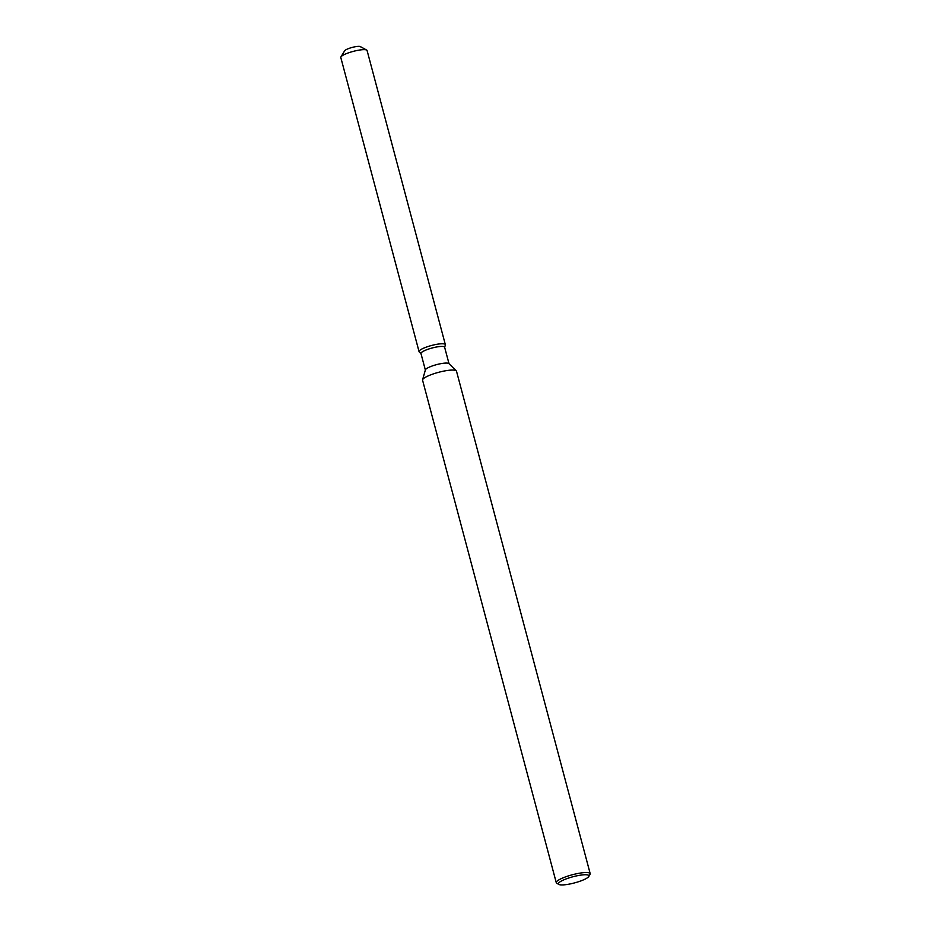 <?xml version="1.0" encoding="UTF-8"?>
<svg xmlns="http://www.w3.org/2000/svg" width="931" height="931" viewBox="0 0 931 931"><rect width="100%" height="100%" fill="white"/><g stroke="black" fill="none" stroke-linecap="round" stroke-linejoin="round"><path stroke-width="1.4" d="M344.563 51.193A8.332 1.676 -14.9 0 1 348.508 48.598A8.332 1.676 -14.9 0 1 360.681 46.899M425.351 370.014L420.963 353.512A12.243 2.467 -14.9 0 1 426.747 349.719A12.243 2.467 -14.9 0 1 444.622 347.216L449.021 363.718M425.49 347.414A13.604 2.735 -14.9 0 1 439.083 343.97A13.604 2.735 -14.9 0 1 445.344 344.97A13.604 2.735 -14.9 0 0 445.344 344.633A13.604 2.735 -14.9 0 0 425.49 347.414A13.604 2.735 -14.9 0 0 419.229 351.918A13.604 2.735 -14.9 0 1 419.055 351.627A13.604 2.735 -14.9 0 1 425.49 347.414M558.903 884.45L556.819 883.298A17.549 3.526 -14.9 0 1 556.273 882.693L422.581 380.232A17.549 3.526 -14.9 0 1 422.593 379.79L425.397 369.851A12.243 2.467 -14.9 0 1 431.181 366.36A12.243 2.467 -14.9 0 1 448.893 363.602L456.271 370.829A17.549 3.526 -14.9 0 1 456.504 371.201L590.196 873.674A17.549 3.526 -14.9 0 1 590.021 874.465L588.788 876.502A15.792 3.177 -14.9 0 1 581.479 880.679A15.792 3.177 -14.9 0 1 558.903 884.45A15.792 3.177 -14.9 0 1 565.885 879.004A15.792 3.177 -14.9 0 1 582.236 874.942A15.792 3.177 -14.9 0 1 588.788 876.502M422.593 379.79A17.549 3.526 -14.9 0 1 430.878 374.786A17.549 3.526 -14.9 0 1 456.271 370.829M556.273 882.693A17.549 3.526 -14.9 0 1 564.57 877.246A17.549 3.526 -14.9 0 1 590.196 873.674M419.055 351.627L340.804 57.524A13.604 2.735 -14.9 0 1 340.932 56.907L344.645 50.809A8.332 1.676 -14.9 0 1 348.508 48.598A8.332 1.676 -14.9 0 1 360.413 46.62L366.663 50.065A13.604 2.735 -14.9 0 1 367.093 50.53L445.344 344.633M340.932 56.907A13.604 2.735 -14.9 0 1 347.228 53.311A13.604 2.735 -14.9 0 1 366.663 50.065M444.669 347.356L445.344 344.97L444.669 347.356M420.998 353.652L419.229 351.918L420.998 353.652"/></g></svg>
